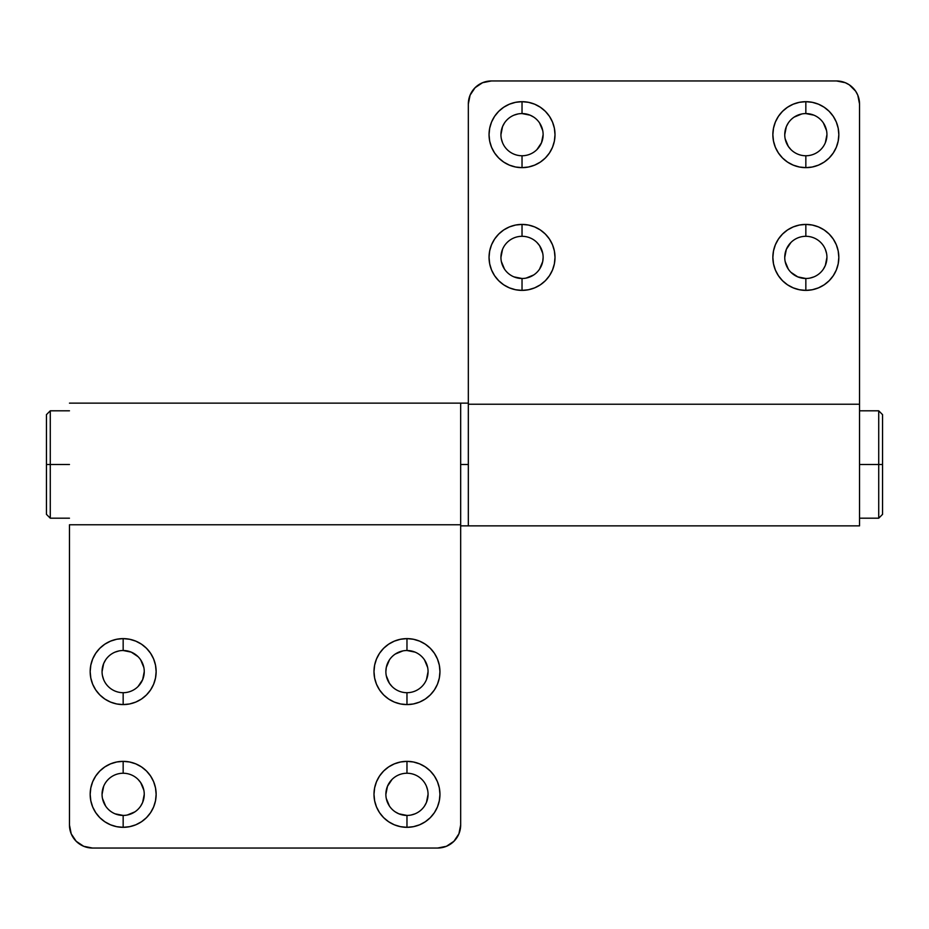 <?xml version="1.0" encoding="UTF-8"?>
<svg xmlns="http://www.w3.org/2000/svg" width="929" height="929" viewBox="0 0 929 929"><rect width="100%" height="100%" fill="white"/><g stroke="black" fill="none" stroke-linecap="round" stroke-linejoin="round"><path stroke-width="1.39" d="M406.972 692.697A21.1 21.1 0 0 0 428.06 671.609A21.1 21.1 0 0 0 406.972 650.509L406.972 638.618A32.979 32.979 0 0 1 439.951 671.609A32.979 32.979 0 0 1 406.972 704.588L406.972 692.697A21.1 21.1 0 0 1 385.872 671.609A21.1 21.1 0 0 1 406.972 650.509A21.1 21.1 0 0 1 428.06 671.609A21.1 21.1 0 0 1 406.972 692.697L406.972 704.588L400.538 703.961L394.349 702.08L388.647 699.038L383.642 694.927L379.543 689.933L376.5 684.232L374.619 678.042L373.992 671.609L374.619 665.176L376.5 658.986L379.543 653.284L383.642 648.279L388.647 644.18L394.349 641.138L400.538 639.257L406.972 638.618L413.405 639.257L419.594 641.138L425.296 644.18L430.29 648.279L434.4 653.284L437.443 658.986L439.324 665.176L439.951 671.609L439.324 678.042L437.443 684.232L434.4 689.933L430.29 694.927L425.296 699.038L419.594 702.08L413.405 703.961L406.972 704.588A32.979 32.979 0 0 1 373.992 671.609A32.979 32.979 0 0 1 406.972 638.618L406.972 650.509A21.1 21.1 0 0 0 385.872 671.609A21.1 21.1 0 0 0 406.972 692.697M123.162 692.697A21.1 21.1 0 0 0 144.25 671.609A21.1 21.1 0 0 0 123.162 650.509L123.162 638.618A32.979 32.979 0 0 1 156.142 671.609A32.979 32.979 0 0 1 123.162 704.588L123.162 692.697A21.1 21.1 0 0 1 102.062 671.609A21.1 21.1 0 0 1 123.162 650.509A21.1 21.1 0 0 1 144.25 671.609A21.1 21.1 0 0 1 123.162 692.697L123.162 704.588L116.717 703.961L110.539 702.08L104.826 699.038L99.833 694.927L95.733 689.933L92.679 684.232L90.81 678.042L90.171 671.609L90.81 665.176L92.679 658.986L95.733 653.284L99.833 648.279L104.826 644.18L110.539 641.138L116.717 639.257L123.162 638.618L129.595 639.257L135.773 641.138L141.487 644.18L146.48 648.279L150.579 653.284L153.633 658.986L155.503 665.176L156.142 671.609L155.503 678.042L153.633 684.232L150.579 689.933L146.48 694.927L141.487 699.038L135.773 702.08L129.595 703.961L123.162 704.588A32.979 32.979 0 0 1 90.171 671.609A32.979 32.979 0 0 1 123.162 638.618L123.162 650.509A21.1 21.1 0 0 0 102.062 671.609A21.1 21.1 0 0 0 123.162 692.697M406.972 815.43A21.1 21.1 0 0 0 428.06 794.341A21.1 21.1 0 0 0 406.972 773.242L406.972 761.35A32.979 32.979 0 0 1 439.951 794.341A32.979 32.979 0 0 1 406.972 827.321L406.972 815.43A21.1 21.1 0 0 1 385.872 794.341A21.1 21.1 0 0 1 406.972 773.242A21.1 21.1 0 0 1 428.06 794.341A21.1 21.1 0 0 1 406.972 815.43L406.972 827.321L400.538 826.682L394.349 824.813L388.647 821.759L383.642 817.659L379.543 812.666L376.5 806.964L374.619 800.775L373.992 794.341L374.619 787.908L376.5 781.719L379.543 776.017L383.642 771.012L388.647 766.913L394.349 763.87L400.538 761.989L406.972 761.35L413.405 761.989L419.594 763.87L425.296 766.913L430.29 771.012L434.4 776.017L437.443 781.719L439.324 787.908L439.951 794.341L439.324 800.775L437.443 806.964L434.4 812.666L430.29 817.659L425.296 821.759L419.594 824.813L413.405 826.682L406.972 827.321A32.979 32.979 0 0 1 373.992 794.341A32.979 32.979 0 0 1 406.972 761.35L406.972 773.242A21.1 21.1 0 0 0 385.872 794.341A21.1 21.1 0 0 0 406.972 815.43L398.901 813.827L395.255 811.876M123.162 815.43A21.1 21.1 0 0 0 144.25 794.341A21.1 21.1 0 0 0 123.162 773.242L123.162 761.35A32.979 32.979 0 0 1 156.142 794.341A32.979 32.979 0 0 1 123.162 827.321L123.162 815.43A21.1 21.1 0 0 1 102.062 794.341A21.1 21.1 0 0 1 123.162 773.242A21.1 21.1 0 0 1 144.25 794.341A21.1 21.1 0 0 1 123.162 815.43L123.162 827.321L116.717 826.682L110.539 824.813L104.826 821.759L99.833 817.659L95.733 812.666L92.679 806.964L90.81 800.775L90.171 794.341L90.81 787.908L92.679 781.719L95.733 776.017L99.833 771.012L104.826 766.913L110.539 763.87L116.717 761.989L123.162 761.35L129.595 761.989L135.773 763.87L141.487 766.913L146.48 771.012L150.579 776.017L153.633 781.719L155.503 787.908L156.142 794.341L155.503 800.775L153.633 806.964L150.579 812.666L146.48 817.659L141.487 821.759L135.773 824.813L129.595 826.682L123.162 827.321A32.979 32.979 0 0 1 90.171 794.341A32.979 32.979 0 0 1 123.162 761.35L123.162 773.242A21.1 21.1 0 0 0 102.062 794.341A21.1 21.1 0 0 0 123.162 815.43L115.08 813.827M460.668 524.78L460.668 403.14L460.668 524.78L69.466 524.78L460.668 524.78L460.668 403.14L460.668 825.022A23.016 23.016 0 0 1 437.652 848.038L446.454 846.284L453.921 841.291L458.914 833.824L460.668 825.022M69.466 524.78L69.466 825.022L71.208 833.824L76.201 841.291L83.668 846.284L92.47 848.038L437.652 848.038L92.47 848.038A23.016 23.016 0 0 1 69.466 825.022L69.466 524.78L69.466 825.022M460.227 829.504L458.914 833.824M446.454 846.284L442.146 847.585M71.208 833.824L69.907 829.504M426.457 679.68L428.06 671.609M427.654 667.486L424.507 659.892M415.042 652.123L406.972 650.509M402.849 650.915L395.255 654.062M389.425 659.892L386.278 667.486L385.872 671.609M386.278 675.72L389.425 683.326L392.05 686.519M138.073 686.519L142.648 679.68L144.25 671.609M143.844 667.486L140.697 659.892M138.084 656.698L131.233 652.123L123.162 650.509M119.04 650.915L115.08 652.123M105.616 659.892L103.665 663.538L102.062 671.609M102.469 675.72L103.665 679.68M411.082 815.023L415.042 813.827M424.507 806.058L426.457 802.412L428.06 794.341M427.654 790.219L426.457 786.271M392.05 779.419L387.486 786.271L385.872 794.341M386.278 798.452L389.425 806.058M127.273 815.023L134.879 811.876M140.697 806.058L142.648 802.412L144.25 794.341M143.844 790.219L140.697 782.613L138.073 779.419M103.665 786.271L102.062 794.341M102.469 798.452L105.616 806.058M522.028 236.303A21.1 21.1 0 0 0 500.94 257.391A21.1 21.1 0 0 0 522.028 278.491L522.028 290.382A32.979 32.979 0 0 1 489.049 257.391A32.979 32.979 0 0 1 522.028 224.412L522.028 236.303A21.1 21.1 0 0 1 543.128 257.391A21.1 21.1 0 0 1 522.028 278.491A21.1 21.1 0 0 1 500.94 257.391A21.1 21.1 0 0 1 522.028 236.303L522.028 224.412L528.462 225.039L534.651 226.92L540.353 229.962L545.358 234.073L549.457 239.067L552.5 244.768L554.381 250.958L555.008 257.391L554.381 263.824L552.5 270.014L549.457 275.716L545.358 280.721L540.353 284.82L534.651 287.862L528.462 289.743L522.028 290.382L515.595 289.743L509.406 287.862L503.704 284.82L498.71 280.721L494.6 275.716L491.557 270.014L489.676 263.824L489.049 257.391L489.676 250.958L491.557 244.768L494.6 239.067L498.71 234.073L503.704 229.962L509.406 226.92L515.595 225.039L522.028 224.412A32.979 32.979 0 0 1 555.008 257.391A32.979 32.979 0 0 1 522.028 290.382L522.028 278.491A21.1 21.1 0 0 0 543.128 257.391A21.1 21.1 0 0 0 522.028 236.303M805.838 236.303A21.1 21.1 0 0 0 784.75 257.391A21.1 21.1 0 0 0 805.838 278.491L805.838 290.382A32.979 32.979 0 0 1 772.858 257.391A32.979 32.979 0 0 1 805.838 224.412L805.838 236.303A21.1 21.1 0 0 1 826.938 257.391A21.1 21.1 0 0 1 805.838 278.491A21.1 21.1 0 0 1 784.75 257.391A21.1 21.1 0 0 1 805.838 236.303L805.838 224.412L812.283 225.039L818.461 226.92L824.174 229.962L829.167 234.073L833.267 239.067L836.321 244.768L838.19 250.958L838.829 257.391L838.19 263.824L836.321 270.014L833.267 275.716L829.167 280.721L824.174 284.82L818.461 287.862L812.283 289.743L805.838 290.382L799.404 289.743L793.227 287.862L787.513 284.82L782.52 280.721L778.421 275.716L775.367 270.014L773.497 263.824L772.858 257.391L773.497 250.958L775.367 244.768L778.421 239.067L782.52 234.073L787.513 229.962L793.227 226.92L799.404 225.039L805.838 224.412A32.979 32.979 0 0 1 838.829 257.391A32.979 32.979 0 0 1 805.838 290.382L805.838 278.491A21.1 21.1 0 0 0 826.938 257.391A21.1 21.1 0 0 0 805.838 236.303M522.028 113.57A21.1 21.1 0 0 0 500.94 134.659A21.1 21.1 0 0 0 522.028 155.758L522.028 167.65A32.979 32.979 0 0 1 489.049 134.659A32.979 32.979 0 0 1 522.028 101.679L522.028 113.57A21.1 21.1 0 0 1 543.128 134.659A21.1 21.1 0 0 1 522.028 155.758A21.1 21.1 0 0 1 500.94 134.659A21.1 21.1 0 0 1 522.028 113.57L522.028 101.679L528.462 102.318L534.651 104.187L540.353 107.241L545.358 111.341L549.457 116.334L552.5 122.036L554.381 128.225L555.008 134.659L554.381 141.092L552.5 147.281L549.457 152.983L545.358 157.988L540.353 162.087L534.651 165.13L528.462 167.011L522.028 167.65L515.595 167.011L509.406 165.13L503.704 162.087L498.71 157.988L494.6 152.983L491.557 147.281L489.676 141.092L489.049 134.659L489.676 128.225L491.557 122.036L494.6 116.334L498.71 111.341L503.704 107.241L509.406 104.187L515.595 102.318L522.028 101.679A32.979 32.979 0 0 1 555.008 134.659A32.979 32.979 0 0 1 522.028 167.65L522.028 155.758A21.1 21.1 0 0 0 543.128 134.659A21.1 21.1 0 0 0 522.028 113.57L530.099 115.173L533.745 117.124M805.838 113.57A21.1 21.1 0 0 0 784.75 134.659A21.1 21.1 0 0 0 805.838 155.758L805.838 167.65A32.979 32.979 0 0 1 772.858 134.659A32.979 32.979 0 0 1 805.838 101.679L805.838 113.57A21.1 21.1 0 0 1 826.938 134.659A21.1 21.1 0 0 1 805.838 155.758A21.1 21.1 0 0 1 784.75 134.659A21.1 21.1 0 0 1 805.838 113.57L805.838 101.679L812.283 102.318L818.461 104.187L824.174 107.241L829.167 111.341L833.267 116.334L836.321 122.036L838.19 128.225L838.829 134.659L838.19 141.092L836.321 147.281L833.267 152.983L829.167 157.988L824.174 162.087L818.461 165.13L812.283 167.011L805.838 167.65L799.404 167.011L793.227 165.13L787.513 162.087L782.52 157.988L778.421 152.983L775.367 147.281L773.497 141.092L772.858 134.659L773.497 128.225L775.367 122.036L778.421 116.334L782.52 111.341L787.513 107.241L793.227 104.187L799.404 102.318L805.838 101.679A32.979 32.979 0 0 1 838.829 134.659A32.979 32.979 0 0 1 805.838 167.65L805.838 155.758A21.1 21.1 0 0 0 826.938 134.659A21.1 21.1 0 0 0 805.838 113.57L813.92 115.173M69.466 403.14L468.332 403.14L468.332 103.978L468.332 525.86L468.332 464.5L460.668 464.5L468.332 464.5L468.332 525.86L859.534 525.86L859.534 404.22L468.332 404.22L859.534 404.22L859.534 103.978L857.792 95.176L855.655 91.193L849.315 84.841L845.332 82.716L836.53 80.962L491.348 80.962L482.546 82.716L475.079 87.709L470.086 95.176L468.332 103.978L468.332 525.86L460.668 525.86M470.086 95.176L468.332 103.978A23.016 23.016 0 0 1 491.348 80.962L836.53 80.962A23.016 23.016 0 0 1 859.534 103.978L859.534 404.22L859.534 103.978M482.546 82.716L486.854 81.415M857.792 95.176L859.093 99.496M502.543 249.32L500.94 257.391M501.346 261.513L504.493 269.108M513.958 276.877L522.028 278.491M526.151 278.085L533.745 274.938M539.575 269.108L542.722 261.513L543.128 257.391M542.722 253.28L539.575 245.674L536.95 242.481M790.927 242.481L786.352 249.32L784.75 257.391M785.156 261.513L788.303 269.108M790.916 272.302L797.767 276.877L805.838 278.491M809.96 278.085L813.92 276.877M823.384 269.108L825.335 265.462L826.938 257.391M826.531 253.28L825.335 249.32M517.917 113.977L513.958 115.173M504.493 122.942L502.543 126.588L500.94 134.659M501.346 138.781L502.543 142.729M536.95 149.581L541.514 142.729L543.128 134.659M542.722 130.548L539.575 122.942M801.727 113.977L794.121 117.124M788.303 122.942L786.352 126.588L784.75 134.659M785.156 138.781L788.303 146.387L790.927 149.581M825.335 142.729L826.938 134.659M826.531 130.548L823.384 122.942M859.534 404.22L859.534 525.86M468.332 403.14L468.332 404.22M50.282 464.5L50.282 518.196L50.282 464.5L46.45 464.5L46.45 514.364L46.45 414.636L46.45 464.5L50.282 464.5L50.282 410.804L50.282 464.5L69.466 464.5L50.282 464.5M878.718 464.5L859.534 464.5L878.718 464.5L878.718 518.196L878.718 464.5L882.55 464.5L878.718 464.5L878.718 410.804L878.718 464.5M882.55 514.364L882.55 464.5L882.55 514.364L878.718 518.196L859.534 518.196M882.55 414.636L882.55 464.5L882.55 414.636L878.718 410.804L859.534 410.804M46.45 514.364L50.282 518.196L69.466 518.196M69.466 410.804L50.282 410.804L46.45 414.636"/></g></svg>

